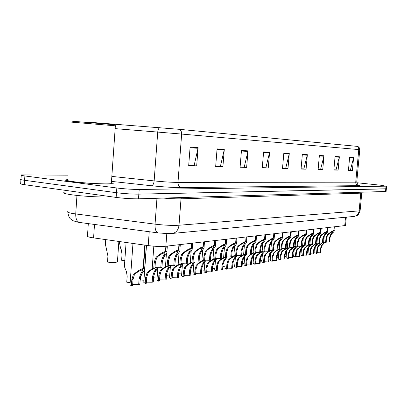 <?xml version="1.0" encoding="UTF-8"?>
<svg xmlns="http://www.w3.org/2000/svg" width="407" height="407" viewBox="0 0 407 407"><rect width="100%" height="100%" fill="white"/><g stroke="black" fill="none" stroke-linecap="round" stroke-linejoin="round"><path stroke-width="0.61" d="M345.553 225.244L344.734 225.6L165.863 246.23C160.928 246.673 155.042 246.459 148.204 245.594L91.667 237.617C88.08 236.95 86.686 236.314 87.495 235.719L88.309 223.616M72.858 181.731C85.612 183.46 110.282 184.63 112.795 183.679C113.675 183.435 113.212 183.109 111.401 182.697C113.212 183.109 113.675 183.435 112.795 183.679C110.282 184.63 85.612 183.46 72.858 181.731C66.723 180.896 64.423 180.265 65.975 179.828C64.423 180.265 66.723 180.896 72.858 181.731M87.429 122.085L179.243 129.309L357.789 146.428C360.343 147.939 359.747 150.035 359.773 149.659L181.649 134.071C181.71 131.792 180.912 130.204 179.243 129.309M21.22 175.29L20.981 179.202C20.035 179.467 21.245 179.838 24.613 180.306L116.509 192.709C124.542 193.691 131.995 194.17 138.873 194.139L386.375 188.777M67.47 179.635L65.975 179.828L67.47 179.635M67.76 175.158L21.24 174.918C20.299 175.158 21.51 175.503 24.878 175.961L116.84 187.993C124.878 188.95 132.336 189.438 139.209 189.459L386.024 186.177L380.891 185.251L356.771 182.723M323.987 155.769L322.741 169.688L318.116 169.551L319.373 155.469L323.987 155.769L323.906 156.247L319.327 155.957M339.352 156.761L338.131 170.146L333.857 170.019L335.083 156.486L339.352 156.761L339.27 157.219L335.042 156.954M353.581 157.677L352.391 170.569L348.428 170.452L349.623 157.423L353.581 157.677L353.505 158.12L349.582 157.875M269.571 152.259L268.238 168.066L262.266 167.888L263.609 151.877L269.571 152.259L269.48 152.808L263.563 152.432M248 150.87L246.637 167.425L240.084 167.231L241.458 150.448L248 150.87L247.909 151.44L241.407 151.033M224.288 149.338L222.899 166.717L215.674 166.504L217.073 148.876L224.288 149.338L224.196 149.939L217.023 149.486M198.097 147.655L196.678 165.939L188.68 165.7L190.105 147.136L198.097 147.655L198 148.285L190.054 147.782M307.351 154.696L306.074 169.19L301.058 169.042L302.34 154.375L307.351 154.696L307.265 155.194L302.294 154.884M289.275 153.531L287.973 168.651L282.509 168.493L283.821 153.18L289.275 153.531L289.189 154.055L283.776 153.709M320.238 169.393L318.132 169.378M335.699 169.861L333.872 169.851M350.025 170.294L348.443 170.294M265.512 167.74L262.281 167.694M243.829 167.084L240.105 167.028M220.004 166.361L215.69 166.29M193.701 165.563L188.695 165.476M303.5 168.89L301.073 168.864M285.322 168.335L282.524 168.305M287.973 168.651L285.317 168.391M282.529 168.254L285.694 168.35L289.189 154.055M306.074 169.19L303.5 168.936M301.078 168.813L303.861 168.9L307.265 155.194M196.678 165.939L193.696 165.629M188.7 165.415L194.114 165.578L198 148.285M222.899 166.717L219.999 166.417M215.695 166.229L220.406 166.371L224.196 149.939M246.637 167.425L243.824 167.14M240.11 166.967L244.22 167.094L247.909 151.44M268.238 168.066L265.506 167.791M262.286 167.638L265.888 167.75L269.48 152.808M352.391 170.569L350.02 170.34M348.443 170.248L350.351 170.304L353.505 158.12M338.131 170.146L335.694 169.907M333.877 169.805L336.04 169.872L339.27 157.219M322.741 169.688L320.233 169.439M318.137 169.332L320.589 169.404L323.906 156.247M20.92 179.604L20.686 183.486C19.739 183.776 20.945 184.162 24.313 184.651L116.143 197.42C124.171 198.428 131.624 198.896 138.502 198.82L386.106 191.473M20.981 179.197L20.945 179.202C19.999 179.467 21.21 179.838 24.578 180.306L116.473 192.709C124.506 193.691 131.96 194.17 138.838 194.139L385.765 188.889L386.024 186.177M386.63 186.126L386.375 188.787M126.099 242.486L124.552 264.179C124.176 265.603 124.527 267.414 125.605 269.602L126.389 271.377L127.177 276.2L126.745 282.209L130.164 282.544M132.972 243.452L130.001 284.752L131.375 285.872L131.817 279.736L133.13 275.239L134.33 273.819C137.698 270.991 140.619 269.256 143.096 268.61L144.811 245.116M145.177 245.167L143.473 268.554L144.627 268.956C144.851 269.719 144.241 270.904 142.806 272.502L141.773 273.875L140.293 278.337L139.85 284.386L138.68 284.595L139.118 278.53L140.634 274.053L142.73 270.365L141.895 269.816M143.096 268.61L141.6 270.111C139.911 270.543 137.887 271.713 135.526 273.636L134.3 275.056L133.018 279.538L132.58 285.663L131.375 285.872M138.68 284.595L132.657 284.574M143.473 268.554L141.875 270.07M153.826 246.189L152.233 267.75L153.734 268.783L154.192 262.627L155.54 258.094L156.761 256.659C160.165 253.8 163.075 252.075 165.481 251.485L165.873 246.23M166.234 246.189L165.842 251.44L166.901 251.862C167.104 252.666 166.448 253.907 164.927 255.581L163.868 256.975L162.357 261.467L161.905 267.541L160.775 267.709L161.228 261.63L162.769 257.122L164.993 253.291L164.23 252.732M165.481 251.485L163.95 253.017C162.312 253.403 160.297 254.568 157.911 256.507L156.664 257.941L155.347 262.464L154.894 268.605L153.734 268.783M160.775 267.709L154.965 267.613M165.842 251.44L164.214 252.981M105.728 239.626L105.408 244.261L107.931 256.079L107.509 262.108C112.383 262.663 115.685 262.596 117.425 261.904L118.864 241.473M117.45 261.533L117.425 261.904M72.334 121.215L114.555 124.746M71.22 122.11L115.349 125.799M67.45 179.945C66.005 180.357 68.162 180.952 73.921 181.731C85.877 183.348 108.969 184.447 111.34 183.552L111.381 183.018M64.164 192.409C62.541 193.004 64.916 193.778 71.291 194.719C82.931 196.439 105.148 197.537 111.177 196.729M140.649 276.384L140.39 279.919L143.941 280.25M157.092 278.062L153.607 277.757M169.663 275.971L166.438 275.712M181.685 273.962L178.698 273.748M166.432 253.627L165.522 265.746L167.063 266.753L167.521 260.739L168.854 256.308L170.06 254.904C173.407 252.111 176.231 250.427 178.541 249.857L178.932 244.724M179.273 244.683L178.882 249.817L179.863 250.213C180.052 250.992 179.38 252.218 177.854 253.876L176.801 255.245L175.31 259.635L174.862 265.567L173.784 265.73L174.232 259.788L175.758 255.382L178.001 251.612L177.294 251.088M178.541 249.857L177.025 251.353C175.458 251.73 173.499 252.869 171.159 254.762L169.928 256.166L168.625 260.582L168.172 266.585L167.063 266.753M173.784 265.73L168.244 265.613M178.882 249.817L177.279 251.323M179.08 252.381L178.205 263.833L179.787 264.815L180.24 258.938L181.563 254.604L182.748 253.23C186.04 250.498 188.792 248.855 191.005 248.306L191.392 243.284M191.722 243.249L191.331 248.265L192.241 248.636C192.409 249.399 191.728 250.605 190.196 252.254L189.153 253.586L187.683 257.88L187.235 263.68L186.208 263.838L186.655 258.028L188.156 253.719L190.42 250.01L189.764 249.516M191.005 248.306L189.504 249.771C188.003 250.132 186.101 251.241 183.801 253.093L182.59 254.467L181.293 258.786L180.845 264.652L179.787 264.815M186.208 263.838L180.917 263.705M191.331 248.265L189.748 249.74M191.173 251.114L190.328 262.006L191.946 262.963L192.394 257.214L193.707 252.976L194.877 251.633C198.107 248.962 200.788 247.354 202.915 246.82L203.297 241.911M203.612 241.875L203.225 246.779L204.07 247.135C204.222 247.878 203.531 249.064 201.994 250.697L200.961 252.004L199.511 256.207L199.069 261.879L198.082 262.027L198.524 256.344L200.005 252.131L202.284 248.484L201.679 248.016M202.915 246.82L201.434 248.255C199.99 248.606 198.138 249.689 195.879 251.501L194.683 252.844L193.401 257.071L192.954 262.81L191.946 262.963M198.082 262.027L193.025 261.884M203.225 246.779L201.663 248.224M202.742 249.857L201.923 260.261L203.571 261.192L204.019 255.565L205.316 251.419L206.471 250.107C209.651 247.487 212.261 245.92 214.306 245.401L214.687 240.598M214.988 240.562L214.606 245.36L215.389 245.696C215.527 246.423 214.825 247.593 213.283 249.206L212.261 250.488L210.831 254.604L210.388 260.154L209.447 260.297L209.885 254.736L211.345 250.61L213.639 247.018L213.08 246.576M214.306 245.401L212.841 246.805C211.452 247.146 209.646 248.204 207.428 249.979L206.252 251.297L204.98 255.428L204.538 261.045L203.571 261.192M209.447 260.297L204.609 260.144M214.606 245.36L213.059 246.774M146.495 245.35L143.783 282.356L145.202 283.45L145.645 277.452L146.947 273.056L148.128 271.673L152.605 268.396M158.114 267.496L155.189 271.754L153.729 276.119L153.291 282.031L152.172 282.224L152.61 276.302L154.105 271.927L156.227 268.294L155.454 267.775M155.703 267.531L154.93 268.111M153.439 268.701L149.267 271.494L148.062 272.878L146.79 277.264L146.352 283.247L145.202 283.45M152.172 282.224L146.428 282.183M155.973 267.511L155.433 268.015M157.824 268.254L156.944 280.067L158.404 281.135L158.842 275.274L160.134 270.976L161.299 269.617L165.827 266.326M170.955 265.512L168.01 269.729L166.565 273.997L166.127 279.777L165.059 279.965L165.496 274.176L166.972 269.892L169.114 266.315L168.396 265.832M166.636 266.636L162.388 269.449L161.197 270.808L159.936 275.091L159.498 280.942L158.404 281.135M165.059 279.965L159.575 279.899M168.213 266.01L168.671 265.562M168.93 265.542L168.381 266.056M170.36 266.758L169.516 277.884L171.016 278.922L171.449 273.194L172.731 268.986L173.881 267.658L178.454 264.357M183.226 263.619L180.26 267.796L178.836 271.973L178.403 277.625L177.381 277.808L177.813 272.141L179.268 267.954L181.43 264.428L180.881 264.174M179.243 264.667L174.924 267.496L173.748 268.824L172.497 273.021L172.064 278.739L171.016 278.922M177.381 277.808L172.141 277.722M181.308 263.665L180.891 264.051M182.356 265.222L181.547 275.793L183.079 276.806L183.511 271.199L184.778 267.084L185.918 265.781L190.527 262.474M194.968 261.808L191.987 265.944L190.583 270.034L190.15 275.564L189.174 275.737L189.601 270.192L191.041 266.092L193.218 262.622L192.984 262.418M191.295 262.785L186.91 265.629L185.755 266.926L184.513 271.037L184.081 276.633L183.079 276.806M189.174 275.737L184.157 275.636M119.577 241.57L119.49 242.796L120.503 247.939L121.266 249.664L122.034 254.38L121.617 260.271L124.807 260.582M193.203 272.039L190.44 271.861M204.238 270.197L201.684 270.044M214.825 268.422L212.469 268.299M224.99 266.722L222.817 266.616M193.849 263.7L193.066 273.794L194.627 274.781L195.06 269.292L196.316 265.262L197.436 263.985L202.076 260.673M206.217 260.083L203.22 264.168L201.831 268.172L201.404 273.596L200.468 273.758L200.895 268.33L202.31 264.311L204.533 261.045M202.828 260.989L198.387 263.838L197.247 265.115L196.016 269.134L195.589 274.613L194.627 274.781M200.468 273.758L195.665 273.641M204.869 262.21L204.105 271.881L205.698 272.843L206.125 267.465L207.372 263.512L208.476 262.266L213.141 258.954M216.997 258.425L213.99 262.469L212.617 266.392L212.195 271.703L211.294 271.861L211.721 266.539L213.12 262.607L215.349 259.396M213.879 259.274L209.386 262.123L208.262 263.375L207.041 267.313L206.619 272.68L205.698 272.843M211.294 271.861L206.69 271.734M215.44 260.755L214.698 270.039L216.315 270.981L216.738 265.715L217.969 261.838L219.063 260.617L223.748 257.305M227.34 256.842L224.328 260.836L222.97 264.682L222.553 269.887L221.688 270.034L222.105 264.825L223.489 260.968L225.722 257.819M224.476 257.631L219.938 260.48L218.829 261.706L217.618 265.567L217.196 270.823L216.315 270.981M221.688 270.034L217.272 269.902M224.862 268.274L226.506 269.19L226.923 264.031L228.149 260.231L229.222 259.03L233.928 255.728M237.271 255.321L234.254 259.269L232.916 263.039L232.499 268.142L231.664 268.289L232.082 263.176L233.445 259.396L235.689 256.298M234.651 256.064L230.067 258.903L228.968 260.104L227.772 263.889L227.355 269.042L226.506 269.19M231.664 268.289L227.427 268.142M213.823 248.621L213.029 258.587L214.703 259.498L215.145 253.988L216.432 249.929L217.572 248.641C220.696 246.077 223.24 244.546 225.208 244.042L225.59 239.341M225.875 239.306L225.498 244.007L226.226 244.322C226.348 245.029 225.641 246.184 224.094 247.782L223.087 249.038L221.673 253.068L221.235 258.501L220.329 258.638L220.767 253.195L222.207 249.155L224.511 245.619L223.987 245.202M225.208 244.042L223.764 245.416C222.425 245.752 220.665 246.784 218.488 248.519L217.328 249.812L216.071 253.861L215.629 259.356L214.703 259.498M220.329 258.638L215.7 258.476M225.498 244.007L223.972 245.39M224.44 247.415L223.667 256.985L225.371 257.87L225.809 252.482L227.081 248.504L228.205 247.242C231.278 244.729 233.76 243.228 235.658 242.74L236.035 238.136M236.309 238.105L235.933 242.704L236.615 242.999C236.721 243.691 236.004 244.831 234.463 246.418L233.46 247.649L232.066 251.592L231.634 256.919L230.764 257.051L231.201 251.714L232.621 247.761L234.936 244.281L234.447 243.885M235.658 242.74L234.228 244.088C232.941 244.409 231.227 245.421 229.085 247.125L227.94 248.387L226.694 252.355L226.256 257.738L225.371 257.87M230.764 257.051L226.328 256.883M235.933 242.704L234.432 244.063M234.63 246.24L233.877 255.448L235.602 256.313L236.035 251.033L237.296 247.135L238.4 245.894C241.427 243.432 243.854 241.967 245.68 241.488L246.052 236.981M246.316 236.95L245.945 241.458L246.581 241.738C246.678 242.414 245.955 243.534 244.409 245.106L243.422 246.311L242.043 250.178L241.61 255.398L240.781 255.525L241.209 250.3L242.613 246.418L244.933 242.994L244.475 242.618M245.68 241.488L244.266 242.811C243.025 243.127 241.351 244.119 239.25 245.782L238.12 247.024L236.884 250.91L236.452 256.181L235.602 256.313M240.781 255.525L236.523 255.352M245.945 241.458L244.459 242.786M234.758 265.084L232.753 264.998M244.149 263.507L242.307 263.436M253.19 261.991L251.495 261.935M261.899 260.531L260.343 260.485M270.289 259.117L268.869 259.086M278.378 257.758L277.086 257.733M235.343 257.967L234.636 266.58L236.299 267.475L236.711 262.413L237.922 258.689L238.985 257.509L243.701 254.212M246.815 253.861L243.793 257.763L242.47 261.462L242.058 266.463L241.259 266.605L241.672 261.594L243.02 257.885L245.263 254.782M244.424 254.558L239.794 257.387L238.716 258.562L237.525 262.281L237.113 267.333L236.299 267.475M241.259 266.605L237.184 266.453M244.719 256.634L244.032 264.952L245.711 265.822L246.123 260.862L247.324 257.204L251.175 253.943M255.571 253.271L252.971 256.313L251.663 259.946L251.256 264.85L250.483 264.988L250.895 260.073L252.223 256.43L254.467 253.291M255.993 252.462L255.652 253.149M253.831 253.118C252.676 253.444 251.114 254.38 249.15 255.927L248.082 257.087L246.907 260.729L246.494 265.685L245.711 265.822M250.483 264.988L246.566 264.83M251.195 253.927L253.098 252.762M253.749 255.347L253.073 263.385L254.772 264.235L255.179 259.366L256.369 255.774L260.159 252.574M264.392 251.928L261.803 254.919L260.516 258.481L260.109 263.298L259.366 263.431L259.773 258.603L261.085 255.031L263.298 251.852M262.81 251.714L262.749 251.765C261.64 252.07 260.109 252.991 258.15 254.523L257.097 255.662L255.932 259.239L255.525 264.102L254.772 264.235M259.366 263.431L255.596 263.273M260.419 252.401L262.133 251.363M262.439 254.116L261.782 261.874L263.497 262.703L263.899 257.926L265.074 254.4L268.808 251.256M272.883 250.636L270.314 253.576L269.037 257.076L268.635 261.803L267.923 261.93L268.325 257.193L269.622 253.683L271.856 250.595L271.489 250.371M271.444 250.356L271.321 250.468C270.243 250.763 268.742 251.668 266.819 253.174L265.781 254.289L264.626 257.804L264.224 262.576L263.497 262.703M267.923 261.93L264.291 261.767M269.286 250.936L270.838 250.015M270.818 252.925L270.177 260.419L271.901 261.233L272.303 256.537L273.468 253.078L277.142 249.984M279.914 240.954L279.253 248.621L281.059 249.389L278.515 252.279L277.259 255.718L276.857 260.363L276.17 260.485L276.572 255.83L277.849 252.386L280.087 249.338L279.746 249.064M279.757 249.053L279.573 249.216C278.536 249.506 277.065 250.391 275.173 251.872L274.145 252.971L273.005 256.42L272.604 261.111L271.901 261.233M276.17 260.485L272.67 260.317M277.828 249.537L279.222 248.723M278.892 251.78L278.271 259.015L280.006 259.808L280.403 255.199L281.558 251.796L285.226 248.728M289.011 248.122L286.426 251.027L285.185 254.411L284.788 258.969L284.127 259.086L284.524 254.517L285.785 251.129L288.019 248.128L287.703 247.863M287.774 247.797L283.226 250.615L282.214 251.694L281.079 255.087L280.682 259.691L280.006 259.808M284.127 259.086L280.749 258.923M286.05 248.194L287.306 247.471M244.409 245.1L243.676 253.973L245.421 254.818L245.853 249.639L247.1 245.818L248.194 244.607C251.165 242.19 253.536 240.751 255.301 240.288L255.667 235.872M255.922 235.841L255.555 240.257L256.145 240.527C256.232 241.183 255.504 242.292 253.958 243.844L252.981 245.029L251.623 248.825L251.195 253.937L250.397 254.06L250.824 248.936L252.208 245.136L254.528 241.763L254.105 241.402M255.301 240.288L253.902 241.59C252.706 241.895 251.073 242.862 249.003 244.5L247.894 245.711L246.667 249.527L246.24 254.69L245.421 254.818M250.397 254.06L246.306 253.882M255.555 240.257L254.09 241.565M253.81 244.002L253.093 252.559L254.858 253.378L255.281 248.306L256.517 244.556L257.595 243.366C260.521 241 262.841 239.591 264.54 239.138L264.906 234.808M265.15 234.778L264.784 239.107L265.344 239.362C265.415 240.003 264.682 241.097 263.136 242.633L262.169 243.798L260.831 247.517L260.409 252.533L259.635 252.65L260.058 247.629L261.426 243.9L263.751 240.578L263.354 240.237M264.54 239.138L263.161 240.415C262.006 240.71 260.409 241.661 258.374 243.264L257.28 244.454L256.064 248.194L255.642 253.261L254.858 253.378M259.635 252.65L255.708 252.472M264.784 239.107L263.339 240.389M262.846 242.943L262.149 251.195L263.929 251.999L264.347 247.018L265.573 243.34L266.636 242.175C269.515 239.85 271.779 238.471 273.428 238.029L273.789 233.781M274.023 233.755L273.662 238.003L274.181 238.243C274.247 238.868 273.509 239.947 271.968 241.473L271.011 242.613L269.683 246.266L269.266 251.185L268.528 251.297L268.946 246.367L270.294 242.709L272.619 239.438L272.247 239.113M273.428 238.029L272.064 239.28C270.945 239.57 269.388 240.501 267.384 242.073L266.305 243.244L265.105 246.912L264.682 251.882L263.929 251.999M268.528 251.297L264.748 251.119M273.662 238.003L272.237 239.26M271.54 241.926L270.864 249.883L272.654 250.666L273.072 245.782L274.282 242.175L275.33 241.03C278.169 238.746 280.387 237.393 281.975 236.966L282.336 232.794M282.565 232.768L282.204 236.935L282.692 237.164C282.748 237.78 282.005 238.838 280.464 240.349L279.517 241.473L278.21 245.055L277.798 249.888L277.086 249.995L277.498 245.156L278.831 241.565L281.156 238.339L280.81 238.029M281.975 236.966L280.632 238.192C279.548 238.477 278.027 239.387 276.053 240.934L274.99 242.079L273.799 245.68L273.382 250.559L272.654 250.666M277.086 249.995L273.448 249.812M282.204 236.935L280.794 238.171M290.211 235.938L288.878 237.144C287.835 237.418 286.34 238.314 284.401 239.83L283.348 240.959L282.173 244.495L281.761 249.282L281.059 249.389L281.471 244.592L282.672 241.051L283.704 239.927C286.503 237.683 288.67 236.355 290.211 235.938L290.567 231.848M290.786 231.822L290.43 235.912L290.888 236.131C290.934 236.726 290.191 237.774 288.649 239.27L287.713 240.374L286.421 243.895L286.014 248.636L285.327 248.738L285.734 243.991L287.047 240.466L289.377 237.286L289.051 236.991M285.327 248.738L281.822 248.555M290.43 235.912L289.036 237.123M287.983 240.013L287.342 247.405L289.158 248.153L289.565 243.447L290.751 239.967L291.773 238.858C294.531 236.66 296.652 235.358 298.143 234.951L298.494 230.932M298.707 230.906L298.351 234.925L298.784 235.129C298.824 235.714 298.077 236.747 296.54 238.232L295.614 239.316L294.337 242.77L293.93 247.425L293.269 247.527L293.676 242.862L294.973 239.402L297.298 236.269L296.993 235.989M298.143 234.951L296.825 236.136C295.813 236.406 294.353 237.281 292.445 238.772L291.407 239.881L290.242 243.35L289.835 248.051L289.158 248.153M293.269 247.527L289.896 247.349M298.351 234.925L296.983 236.116M286.187 256.441L285.012 256.425M293.732 255.174L292.664 255.164M301.017 253.948L300.051 253.937M308.058 252.757L307.193 252.757M286.691 250.681L286.085 257.662L287.83 258.44L288.222 253.907L289.362 250.564L293.045 247.502M296.672 246.907L294.068 249.822L292.837 253.144L292.445 257.631L291.804 257.743L292.195 253.251L293.447 249.918L295.68 246.957L295.38 246.703M295.513 246.586L293.935 247.395M293.859 247.441L289.998 250.463L288.873 253.8L288.482 258.323L287.83 258.44M291.804 257.743L288.548 257.575M293.976 246.901L295.121 246.26M294.215 249.618L293.625 256.354L295.38 257.112L295.772 252.661L296.901 249.374L300.59 246.321M304.075 245.731L301.445 248.657L300.229 251.923L299.842 256.334L299.221 256.441L299.608 252.025L300.844 248.753L303.073 245.828L302.793 245.589M302.981 245.421L301.582 246.159M301.312 246.301L297.512 249.277L296.403 252.554L296.011 257.005L295.38 257.112M299.221 256.441L296.077 256.273M303.067 245.457L302.783 245.701M301.628 245.665L302.666 245.09L303.271 238.243M301.485 248.596L300.915 255.087L302.676 255.835L303.062 251.455L304.182 248.224L307.87 245.187M311.223 244.597L308.572 247.532L307.371 250.743L306.985 255.077L306.39 255.184L306.771 250.844L307.992 247.624L310.22 244.739L309.951 244.505M310.195 244.297L308.964 244.968M308.511 245.207L304.772 248.133L303.673 251.353L303.286 255.728L302.676 255.835M306.39 255.184L303.347 255.016M310.282 244.332L309.941 244.617M309.005 244.475L309.936 243.971M308.516 247.609L307.962 253.866L309.727 254.599L310.114 250.29L311.218 247.115L314.911 244.088M318.137 243.503L315.466 246.444L314.28 249.603L313.899 253.866L313.319 253.968L313.7 249.7L314.901 246.53L317.124 243.686L316.875 243.462M317.165 243.208L316.091 243.824M320.828 228.358L320.487 232.163L319.164 233.297L319.429 233.43L317.114 236.431L315.868 239.723L315.471 244.144L311.787 247.024L310.699 250.193L310.317 254.497L309.727 254.599M313.319 253.968L310.378 253.805M317.246 243.244L316.865 243.569M316.132 243.33L316.961 242.887M315.313 246.662L314.774 252.686L316.549 253.403L316.931 249.165L318.025 246.037L321.713 243.025M324.822 242.445L322.135 245.39L320.96 248.499L320.584 252.696L320.024 252.793L320.401 248.591L321.591 245.477L323.809 242.669L323.57 242.455M323.911 242.155L322.975 242.73M322.268 243.081L318.579 245.95L317.501 249.074L317.119 253.302L316.549 253.403M320.024 252.793L317.18 252.63M323.987 242.196L323.56 242.557M323.021 242.226L323.748 241.844M295.762 239.113L295.141 246.23L296.968 246.968L297.369 242.343L298.545 238.924L299.552 237.836C302.269 235.673 304.344 234.391 305.789 233.994L306.14 230.052M306.344 230.026L305.993 233.969L306.4 234.167C306.43 234.737 305.682 235.76 304.151 237.23L303.235 238.293L301.974 241.687L301.572 246.266L300.936 246.362L301.338 241.778L302.615 238.375L304.94 235.287L304.65 235.017M305.789 233.994L304.492 235.165C303.51 235.424 302.08 236.284 300.198 237.749L299.176 238.838L298.021 242.251L297.619 246.866L296.968 246.968M300.936 246.362L297.68 246.179M305.993 233.969L304.639 235.144M302.666 245.1L304.502 245.818L304.904 241.275L306.064 237.917L307.056 236.843C309.732 234.722 311.767 233.465 313.171 233.079L313.517 229.202M313.711 229.177L313.365 233.053L313.746 233.242C313.772 233.801 313.024 234.803 311.497 236.258L310.592 237.306L309.345 240.644L308.949 245.141L308.328 245.233L308.73 240.73L309.992 237.388L312.311 234.34L312.037 234.086M313.171 233.079L311.884 234.223C310.933 234.478 309.534 235.322 307.682 236.762L306.675 237.83L305.53 241.183L305.128 245.721L304.502 245.818M308.328 245.233L305.189 245.055M313.365 233.053L312.027 234.203M310.521 237.408L309.931 244.007L311.772 244.709L312.174 240.242L313.319 236.94L314.301 235.892C316.936 233.801 318.935 232.57 320.294 232.188L320.64 228.378M320.487 232.163L320.843 232.346C320.864 232.89 320.111 233.883 318.589 235.327L317.694 236.355L316.463 239.637L316.071 244.058L312.439 243.966M320.294 232.188L319.022 233.318C318.101 233.567 316.732 234.396 314.906 235.811L313.909 236.864L312.779 240.161L312.383 244.617L311.772 244.709M317.521 236.609L316.951 242.954L318.798 243.64L319.195 239.25L320.329 236.004L321.301 234.966C323.901 232.916 325.859 231.7 327.177 231.329L327.518 227.584M327.701 227.564L327.36 231.308L327.701 231.481C327.711 232.015 326.963 232.992 325.447 234.422L324.557 235.434L323.341 238.66L322.949 243.01L322.375 243.096L322.766 238.741L323.997 235.511L326.307 232.55L326.068 232.316M327.177 231.329L321.881 234.89L320.899 235.928L319.78 239.168L319.388 243.549L318.798 243.64M322.375 243.096L319.444 242.918M327.36 231.308L326.058 232.422M324.293 235.841L323.743 241.931L325.59 242.603L325.982 238.288L327.106 235.093L328.067 234.076C330.626 232.056 332.55 230.866 333.832 230.499L334.167 226.816M334.345 226.796L334.01 230.479L334.33 230.642C334.335 231.166 333.582 232.132 332.071 233.547L331.196 234.544L329.996 237.719L329.609 241.992L329.049 242.079L329.436 237.8L330.657 234.615L332.957 231.695L332.728 231.471M333.832 230.499L327.655 235.017L326.551 238.207L326.16 242.516L325.59 242.603M329.049 242.079L326.216 241.906M334.01 230.479L332.717 231.578M94.5 224.44L93.585 237.917M149.221 231.725L148.204 245.594M166.809 233.593L165.863 246.23M345.502 217.241L344.734 225.6M93.59 122.782L94.058 122.502M356.924 146.332C358.211 146.952 358.821 148.031 358.765 149.567L355.738 182.168L356.761 182.026M359.768 149.664L356.756 182.102C357.646 184.625 358.343 185.678 358.847 185.261L358.638 185.195M115.15 128.643L157.733 132.077L154.146 180.906C163.466 181.848 171.413 182.346 177.986 182.412L181.649 134.071L157.733 132.077C157.967 129.787 158.618 128.312 159.681 127.64M358.516 185.144C360.119 185.46 360.073 185.628 358.389 185.653L181.441 187.576C173.224 187.566 163.253 186.955 151.526 185.755L111.493 181.39M24.878 175.961L24.613 180.306M116.84 187.993L116.509 192.709M139.209 189.459L138.873 194.139M111.839 176.409L154.146 180.906C153.8 183.786 152.925 185.404 151.526 185.755M181.441 187.576C179.151 187.006 178.001 185.287 177.986 182.412L355.738 182.168C355.738 184.112 356.624 185.271 358.389 185.653M67.877 211.528C66.773 212.123 68.544 212.805 73.184 213.578L75.733 213.94L76.959 195.416M116.143 197.42L116.473 192.709M138.502 198.82L138.838 194.139M24.313 184.651L24.578 180.306M385.49 191.605L385.75 188.889M158.14 232.911L79.675 222.466C76.959 221.79 75.641 218.951 75.733 213.94L155.047 224.155L156.96 198.28M172.008 233.481L168.076 233.613L158.303 232.931C155.957 232.295 154.874 229.37 155.047 224.155C164.423 225.259 172.41 225.62 179.009 225.239L181.023 198.825C176.531 198.931 170.625 198.687 163.314 198.092M353.632 216.478L172.583 233.42C176.267 232.58 178.408 229.848 179.009 225.239L359.122 210.882L360.775 193.162L181.023 198.825L181.441 197.563M361.772 192.943L360.114 210.678C358.949 213.823 357.911 215.425 357 215.496L354.131 216.432C356.975 215.832 358.638 213.98 359.122 210.882L360.129 210.536M362.011 192.287L361.762 193.045L360.775 193.162L361.101 192.318M139.118 278.53L140.293 278.337M141.641 272.68L142.806 272.502M134.33 273.819L135.526 273.636M131.817 279.736L133.018 279.538M161.228 261.63L162.357 261.467M163.807 255.728L164.927 255.581M156.761 256.659L157.911 256.507M154.192 262.627L155.347 262.464M174.232 259.788L175.31 259.635M176.78 254.019L177.854 253.876M170.06 254.904L171.159 254.762M167.521 260.739L168.625 260.582M186.655 258.028L187.683 257.88M189.169 252.386L190.196 252.254M182.748 253.23L183.801 253.093M180.24 258.938L181.293 258.786M198.524 256.344L199.511 256.207M201.012 250.824L201.994 250.697M194.877 251.633L195.879 251.501M192.394 257.214L193.401 257.071M209.885 254.736L210.831 254.604M212.342 249.333L213.283 249.206M206.471 250.107L207.428 249.979M204.019 255.565L204.98 255.428M152.61 276.302L153.729 276.119M155.103 270.584L156.217 270.411M148.128 271.673L149.267 271.494M145.645 277.452L146.79 277.264M165.496 274.176L166.565 273.997M167.959 268.579L169.022 268.411M161.299 269.617L162.388 269.449M158.842 275.274L159.936 275.091M177.813 272.141L178.836 271.973M180.25 266.666L181.268 266.504M173.881 267.658L174.924 267.496M171.449 273.194L172.497 273.021M189.601 270.192L190.583 270.034M192.012 264.83L192.984 264.677M185.918 265.781L186.91 265.629M183.511 271.199L184.513 271.037M200.895 268.33L201.831 268.172M203.276 263.075L204.207 262.932M197.436 263.985L198.387 263.838M195.06 269.292L196.016 269.134M211.721 266.539L212.617 266.392M214.077 261.391L214.967 261.253M208.476 262.266L209.386 262.123M206.125 267.465L207.041 267.313M222.105 264.825L222.97 264.682M224.435 259.778L225.295 259.646M219.063 260.617L219.938 260.48M216.738 265.715L217.618 265.567M232.082 263.176L232.916 263.039M234.386 258.226L235.21 258.099M229.222 259.03L230.067 258.903M226.923 264.031L227.772 263.889M220.767 253.195L221.673 253.068M223.199 247.899L224.094 247.782M217.572 248.641L218.488 248.519M215.145 253.988L216.071 253.861M231.201 251.714L232.066 251.592M233.598 246.53L234.463 246.418M228.205 247.242L229.085 247.125M225.809 252.482L226.694 252.355M241.209 250.3L242.043 250.178M243.579 245.212L244.409 245.106M238.4 245.894L239.25 245.782M236.035 251.033L236.884 250.91M241.672 261.594L242.47 261.462M243.946 256.736L244.739 256.613M238.985 257.509L239.794 257.387M236.711 262.413L237.525 262.281M250.895 260.073L251.663 259.946M253.144 255.306L253.907 255.184M248.372 256.049L249.15 255.927M246.123 260.862L246.907 260.729M259.773 258.603L260.516 258.481M261.996 253.922L262.734 253.81M257.402 254.64L258.15 254.523M255.179 259.366L255.932 259.239M268.325 257.193L269.037 257.076M270.523 252.594L271.23 252.482M266.097 253.286L266.819 253.174M263.899 257.926L264.626 257.804M276.572 255.83L277.259 255.718M278.744 251.312L279.426 251.205M274.476 251.979L275.173 251.872M272.303 256.537L273.005 256.42M284.524 254.517L285.185 254.411M286.67 250.081L287.327 249.974M282.555 250.722L283.226 250.615M280.403 255.199L281.079 255.087M250.824 248.936L251.623 248.825M253.164 243.951L253.958 243.844M248.194 244.607L249.003 244.5M245.853 249.639L246.667 249.527M260.058 247.629L260.831 247.517M262.373 242.735L263.136 242.633M257.595 243.366L258.374 243.264M255.281 248.306L256.064 248.194M268.946 246.367L269.683 246.266M271.23 241.57L271.968 241.473M266.636 242.175L267.384 242.073M264.347 247.018L265.105 246.912M277.498 245.156L278.21 245.055M279.757 240.445L280.464 240.349M275.33 241.03L276.053 240.934M273.072 245.782L273.799 245.68M285.734 243.991L286.421 243.895M287.968 239.362L288.649 239.27M283.704 239.927L284.401 239.83M281.471 244.592L282.173 244.495M293.676 242.862L294.337 242.77M295.884 238.319L296.54 238.232M291.773 238.858L292.445 238.772M289.565 243.447L290.242 243.35M292.195 253.251L292.837 253.144M294.322 248.886L294.958 248.789M290.349 249.506L290.995 249.405M288.222 253.907L288.873 253.8M299.608 252.025L300.229 251.923M301.709 247.736L302.325 247.639M297.873 248.331L298.499 248.234M295.772 252.661L296.403 252.554M306.771 250.844L307.371 250.743M308.852 246.622L309.442 246.53M305.138 247.202L305.743 247.105M303.062 251.455L303.673 251.353M313.7 249.7L314.28 249.603M315.756 245.548L316.331 245.457M312.164 246.108L312.749 246.016M310.114 250.29L310.699 250.193M320.401 248.591L320.96 248.499M322.43 244.505L322.99 244.419M318.961 245.045L319.526 244.958M316.931 249.165L317.501 249.074M301.338 241.778L301.974 241.687M303.515 237.312L304.151 237.23M299.552 237.836L300.198 237.749M297.369 242.343L298.021 242.251M308.73 240.73L309.345 240.644M310.887 236.34L311.497 236.258M307.056 236.843L307.682 236.762M304.904 241.275L305.53 241.183M315.868 239.723L316.463 239.637M317.999 235.404L318.589 235.327M314.301 235.892L314.906 235.811M312.174 240.242L312.779 240.161M322.766 238.741L323.341 238.66M324.872 234.498L325.447 234.422M321.301 234.966L321.881 234.89M319.195 239.25L319.78 239.168M329.436 237.8L329.996 237.719M331.522 233.623L332.071 233.547M328.067 234.076L328.627 234M325.982 238.288L326.551 238.207M346.296 217.165L345.538 225.386M77.829 222.186L72.868 220.665L70.431 218.849C69.302 218.025 68.432 215.822 67.832 212.235M386.101 191.534L386.355 188.833M78.19 222.247L79.482 222.441M144.627 268.956L146.357 245.335M166.901 251.862L167.333 246.062M111.34 183.552L115.354 125.738M114.504 124.684L115.415 125.748M179.863 250.213L180.296 244.566M192.241 248.636L192.669 243.137M204.07 247.135L204.492 241.773M215.389 245.696L215.807 240.471M226.226 244.322L226.638 239.219M236.615 242.999L237.022 238.024M246.581 241.738L246.983 236.874M256.145 240.527L256.547 235.77M265.344 239.362L265.735 234.712M274.181 238.243L274.572 233.689M282.692 237.164L283.074 232.712M290.888 236.131L291.264 231.766M298.784 235.129L299.16 230.855M306.4 234.167L306.771 229.98M313.746 233.242L314.112 229.131M320.843 232.346L321.209 228.312"/></g></svg>
